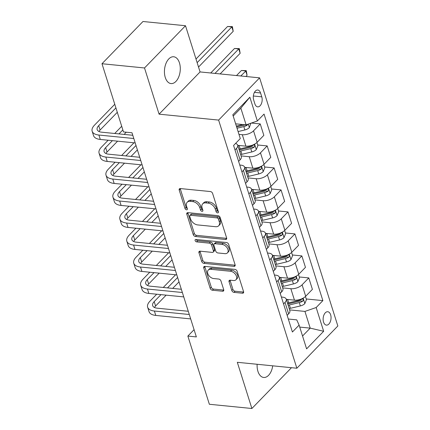 <?xml version="1.0" encoding="UTF-8"?>
<svg xmlns="http://www.w3.org/2000/svg" width="430" height="430" viewBox="0 0 430 430"><rect width="100%" height="100%" fill="white"/><g stroke="black" fill="none" stroke-linecap="round" stroke-linejoin="round"><path stroke-width="0.64" d="M217.607 212.893A1.446 0.946 -135.9 0 0 218.263 212.689A1.446 0.946 -135.9 0 0 218.392 211.797L212.608 193.446A2.064 1.355 -135.9 0 0 210.394 191.549L180.337 188.56A2.064 1.355 -135.9 0 0 179.401 188.851A2.064 1.355 -135.9 0 0 179.213 190.119L185.002 208.475A1.446 0.946 -135.9 0 0 186.55 209.802A1.446 0.946 -135.9 0 0 187.206 209.598A1.446 0.946 -135.9 0 0 187.34 208.706L186.588 206.33A6.611 4.327 -135.9 0 1 187.19 202.261A6.611 4.327 -135.9 0 1 190.189 201.337L192.694 201.584A6.611 4.327 -135.9 0 1 199.778 207.647L200.53 210.023A1.446 0.946 -135.9 0 0 202.078 211.345A1.446 0.946 -135.9 0 0 202.734 211.146A1.446 0.946 -135.9 0 0 202.863 210.254L202.116 207.878A6.611 4.327 -135.9 0 1 202.718 203.804A6.611 4.327 -135.9 0 1 205.717 202.885L208.222 203.132A6.611 4.327 -135.9 0 1 215.306 209.19L216.059 211.565A1.446 0.946 -135.9 0 0 217.607 212.893M257.129 364.274A13.47 7.853 95.7 0 0 257.935 371.369A13.47 7.853 95.7 0 0 263.692 377.465A13.47 7.853 95.7 0 0 272.722 365.828M179.45 62.861A13.47 7.853 95.7 0 0 173.693 56.765A13.47 7.853 95.7 0 0 165.991 63.42A13.47 7.853 95.7 0 0 165.27 77.475A13.47 7.853 95.7 0 0 171.027 83.57A13.47 7.853 95.7 0 0 178.729 76.916A13.47 7.853 95.7 0 0 179.45 62.861M330.632 314.771A6.735 3.929 95.7 0 0 327.757 311.723A6.735 3.929 95.7 0 0 323.903 315.05A6.735 3.929 95.7 0 0 323.543 322.075A6.735 3.929 95.7 0 0 326.424 325.123A6.735 3.929 95.7 0 0 330.278 321.796A6.735 3.929 95.7 0 0 330.632 314.771M231.797 290.476A2.064 1.355 -135.9 0 0 234.011 292.373L242.445 293.212A2.064 1.355 -135.9 0 0 243.385 292.921A2.064 1.355 -135.9 0 0 243.568 291.647L237.145 271.265A2.064 1.355 -135.9 0 0 234.93 269.373L204.874 266.38A2.064 1.355 -135.9 0 0 203.938 266.67A2.064 1.355 -135.9 0 0 203.75 267.944L210.179 288.326A2.064 1.355 -135.9 0 0 212.393 290.218L222.579 291.234A2.064 1.355 -135.9 0 0 223.514 290.943A2.064 1.355 -135.9 0 0 223.702 289.669L220.95 280.946A2.064 1.355 -135.9 0 0 218.736 279.054L213.683 278.554A5.525 3.617 -135.9 0 1 208.518 275.076A5.525 3.617 -135.9 0 1 208.265 270.083A5.525 3.617 -135.9 0 1 210.77 269.309L230.555 271.282A5.525 3.617 -135.9 0 1 235.726 274.759A5.525 3.617 -135.9 0 1 235.979 279.747A5.525 3.617 -135.9 0 1 233.474 280.521L230.174 280.193A2.064 1.355 -135.9 0 0 229.238 280.484A2.064 1.355 -135.9 0 0 229.05 281.752L231.797 290.476L232.909 289.336A2.064 1.355 -135.9 0 0 235.124 291.228L243.552 292.067A2.064 1.355 -135.9 0 0 243.654 292.077M237.317 362.302L251.883 408.5L209.356 404.264L187.856 336.072L196.359 336.921L131.994 132.773L123.491 131.929L101.985 63.731L144.512 67.967L159.078 114.165L218.617 120.088L296.856 368.231L237.317 362.302M225.508 239.488A2.064 1.355 -135.9 0 0 226.443 239.198A2.064 1.355 -135.9 0 0 226.631 237.924L220.203 217.542A2.064 1.355 -135.9 0 0 217.988 215.65L187.937 212.656A2.064 1.355 -135.9 0 0 186.996 212.947A2.064 1.355 -135.9 0 0 186.814 214.221L193.237 234.603A2.064 1.355 -135.9 0 0 195.451 236.495L225.508 239.488L226.615 238.344A2.064 1.355 -135.9 0 0 226.718 238.354M228.674 244.407L235.102 264.789A2.064 1.355 -135.9 0 1 234.914 266.062A2.064 1.355 -135.9 0 1 233.974 266.347L203.922 263.359A2.064 1.355 -135.9 0 1 201.708 261.462L198.956 252.738A2.064 1.355 -135.9 0 1 199.144 251.469A2.064 1.355 -135.9 0 1 200.084 251.179L212.269 252.394A2.064 1.355 -135.9 0 0 213.21 252.104A2.064 1.355 -135.9 0 0 213.398 250.83L211.571 245.046A2.064 1.355 -135.9 0 0 209.356 243.149L196.666 241.886A1.446 0.946 -135.9 0 1 195.317 240.977A1.446 0.946 -135.9 0 1 195.247 239.671A1.446 0.946 -135.9 0 1 195.903 239.467L226.459 242.509A2.064 1.355 -135.9 0 1 228.674 244.407M253.684 100.045L254.904 103.915A6.525 3.805 95.7 0 0 257.694 106.866A6.525 3.805 95.7 0 0 261.424 103.646A6.525 3.805 95.7 0 0 261.773 96.836L260.553 92.966A6.525 3.805 95.7 0 0 257.763 90.015A6.525 3.805 95.7 0 0 254.033 93.235A6.525 3.805 95.7 0 0 253.684 100.045M218.617 120.088L259.607 77.857L337.846 325.994L296.856 368.231M249.862 97.223L257.35 120.981L246.116 124.867L240.843 108.15L249.862 97.223L232.802 114.799L240.289 138.557L233.587 145.464L292.405 332.008L299.108 325.107L296.738 319.861L288.31 319.022M306.251 298.963L322.871 300.618L264.052 114.074L257.35 120.981M322.871 300.618L316.168 307.525L323.661 331.283L306.601 348.864L299.108 325.107M159.078 114.165L200.068 71.928L185.502 25.736L144.512 67.967M185.502 25.736L142.975 21.5L101.985 63.731M251.883 408.5L291.486 367.693M200.068 71.928L259.607 77.857M194.075 329.665L187.856 336.072M240.843 108.15L233.189 116.035M246.116 124.867L235.645 123.829M299.737 327.09L310.202 328.133L304.935 311.417L289.627 309.89M299.312 276.968L308.788 277.909L312.395 289.352L305.692 296.254A8.417 4.047 162.5 0 1 294.459 300.145L286.299 299.334M308.788 277.909L302.086 284.816A8.417 4.047 162.5 0 1 290.852 288.707L282.693 287.89M292.379 254.969L301.855 255.915L305.461 267.352L298.759 274.259A8.417 4.047 162.5 0 1 287.525 278.145L279.36 277.334M301.855 255.915L295.152 262.816A8.417 4.047 162.5 0 1 283.918 266.707L275.754 265.896M285.439 232.969L294.921 233.915L298.527 245.353L291.825 252.259A8.417 4.047 162.5 0 1 280.586 256.146L272.426 255.334M294.921 233.915L288.218 240.822A8.417 4.047 162.5 0 1 276.979 244.708L268.82 243.896M278.506 210.974L287.982 211.915L291.588 223.353L284.886 230.26A8.417 4.047 162.5 0 1 273.652 234.151L265.487 233.339M287.982 211.915L281.279 218.822A8.417 4.047 162.5 0 1 270.045 222.708L261.881 221.896M271.567 188.974L281.048 189.915L284.655 201.358L277.952 208.265A8.417 4.047 162.5 0 1 266.713 212.151L258.554 211.34M281.048 189.915L274.345 196.822A8.417 4.047 162.5 0 1 263.106 200.713L254.947 199.902M264.633 166.974L274.109 167.92L277.715 179.358L271.013 186.265A8.417 4.047 162.5 0 1 259.779 190.151L251.62 189.34M274.109 167.92L267.406 174.827A8.417 4.047 162.5 0 1 256.173 178.713L248.013 177.902M257.699 144.98L267.175 145.921L270.782 157.358L264.079 164.265A8.417 4.047 162.5 0 1 252.845 168.157L244.681 167.34M267.175 145.921L260.473 152.827A8.417 4.047 162.5 0 1 249.239 156.713L241.074 155.902M251.394 123.044L260.236 123.921L263.843 135.364L257.14 142.266A8.417 4.047 162.5 0 1 245.906 146.157L237.747 145.345M260.236 123.921L253.533 130.827A8.417 4.047 162.5 0 1 242.3 134.719L238.972 134.386M302.548 336.018L310.202 328.133L323.661 331.283M239.757 165.034L241.036 165.163A8.417 4.047 162.5 0 1 244.638 167.195A8.417 4.047 162.5 0 1 243.412 170.404L241.934 171.93M246.696 187.034L247.976 187.163A8.417 4.047 162.5 0 1 251.572 189.195A8.417 4.047 162.5 0 1 250.346 192.403L248.868 193.93M253.63 209.034L254.909 209.157A8.417 4.047 162.5 0 1 258.505 211.195A8.417 4.047 162.5 0 1 257.285 214.403L255.807 215.924M260.569 231.028L261.849 231.157A8.417 4.047 162.5 0 1 265.444 233.189A8.417 4.047 162.5 0 1 264.219 236.398L262.741 237.924M267.503 253.028L268.782 253.157A8.417 4.047 162.5 0 1 272.378 255.189A8.417 4.047 162.5 0 1 271.158 258.398L269.675 259.924M274.437 275.028L275.721 275.152A8.417 4.047 162.5 0 1 279.317 277.189A8.417 4.047 162.5 0 1 278.092 280.398L276.614 281.919M281.376 297.022L282.655 297.151A8.417 4.047 162.5 0 1 286.251 299.189A8.417 4.047 162.5 0 1 285.025 302.397L283.547 303.919M235.549 143.443A8.417 4.047 162.5 0 1 237.699 145.2A8.417 4.047 162.5 0 1 236.473 148.409L234.995 149.93M237.699 145.2L241.305 156.638A8.417 4.047 162.5 0 1 240.08 159.847L238.602 161.368M244.638 167.195L248.244 178.638A8.417 4.047 162.5 0 1 247.019 181.847L245.541 183.368M251.572 189.195L255.178 200.633A8.417 4.047 162.5 0 1 253.953 203.841L252.475 205.368M258.505 211.195L262.112 222.632A8.417 4.047 162.5 0 1 260.892 225.841L259.414 227.362M265.444 233.189L269.051 244.632A8.417 4.047 162.5 0 1 267.825 247.841L266.347 249.362M272.378 255.189L275.985 266.627A8.417 4.047 162.5 0 1 274.765 269.836L273.281 271.362M279.317 277.189L282.924 288.627A8.417 4.047 162.5 0 1 281.698 291.836L280.22 293.362M286.251 299.189L289.858 310.627A8.417 4.047 162.5 0 1 288.632 313.835L287.154 315.357M304.935 311.417L316.168 307.525M218.349 211.662A1.446 0.946 -135.9 0 1 217.166 210.426L216.414 208.05A6.611 4.327 -135.9 0 0 209.329 201.993L208.222 203.132M202.718 203.804L203.825 202.664A6.611 4.327 -135.9 0 1 206.825 201.74L209.329 201.993M187.19 202.261L188.297 201.122A6.611 4.327 -135.9 0 1 191.296 200.197L193.801 200.445A6.611 4.327 -135.9 0 1 200.885 206.502L201.638 208.878A1.446 0.946 -135.9 0 0 202.82 210.114M180.24 188.555A2.064 1.355 -135.9 0 0 180.321 188.98L186.109 207.335A1.446 0.946 -135.9 0 0 187.292 208.572M187.835 212.651A2.064 1.355 -135.9 0 0 187.921 213.076L194.344 233.463A2.064 1.355 -135.9 0 0 196.558 235.355L226.615 238.344M218.467 219.209A1.446 0.946 -135.9 0 0 216.919 217.886L190.533 215.258A1.446 0.946 -135.9 0 0 189.877 215.462A1.446 0.946 -135.9 0 0 189.748 216.349L190.538 218.854A6.611 4.327 -135.9 0 0 197.623 224.917L215.656 226.712A6.611 4.327 -135.9 0 0 218.655 225.788A6.611 4.327 -135.9 0 0 219.257 221.713L218.467 219.209L219.574 218.069A1.446 0.946 -135.9 0 0 218.026 216.742L216.919 217.886M189.877 215.462L190.984 214.317A1.446 0.946 -135.9 0 1 191.646 214.119L218.026 216.742M218.655 225.788L219.762 224.643A6.611 4.327 -135.9 0 0 220.364 220.574L219.257 221.713M219.574 218.069L220.364 220.574M199.982 251.174A2.064 1.355 -135.9 0 0 200.063 251.598L202.815 260.322A2.064 1.355 -135.9 0 0 205.029 262.214L235.086 265.208A2.064 1.355 -135.9 0 0 235.183 265.213M213.21 252.104L214.317 250.964A2.064 1.355 -135.9 0 0 214.505 249.69L212.678 243.901A2.064 1.355 -135.9 0 0 210.463 242.009L197.773 240.746L196.666 241.886M196.252 239.505A1.446 0.946 -135.9 0 0 197.773 240.746M224.917 253.652A5.525 3.617 -135.9 0 0 227.427 252.878A5.525 3.617 -135.9 0 0 227.174 247.89A5.525 3.617 -135.9 0 0 222.004 244.412L215.032 243.713A2.064 1.355 -135.9 0 0 214.097 244.003A2.064 1.355 -135.9 0 0 213.909 245.277L215.731 251.066A2.064 1.355 -135.9 0 0 217.946 252.958L224.917 253.652M227.427 252.878L228.534 251.738A5.525 3.617 -135.9 0 0 228.282 246.745A5.525 3.617 -135.9 0 0 223.111 243.267L222.004 244.412M214.097 244.003L215.204 242.864A2.064 1.355 -135.9 0 1 216.139 242.574L223.111 243.267M230.072 280.188A2.064 1.355 -135.9 0 0 230.157 280.613L232.909 289.336M235.979 279.747L237.086 278.608A5.525 3.617 -135.9 0 0 236.833 273.614A5.525 3.617 -135.9 0 0 231.668 270.137L230.555 271.282M208.265 270.083L209.372 268.943A5.525 3.617 -135.9 0 1 211.877 268.169L231.668 270.137M204.777 266.374A2.064 1.355 -135.9 0 0 204.857 266.799L211.286 287.186A2.064 1.355 -135.9 0 0 213.5 289.078L223.686 290.089A2.064 1.355 -135.9 0 0 223.783 290.099M250.84 123.233L249.303 127.678A5.579 2.682 162.5 0 1 244.874 129.946L238.086 131.569M242.907 124.549L236.366 126.114M237.032 128.226L243.821 126.603A5.579 2.682 -17.5 0 0 247.212 125.168L247.771 124.297M247.212 125.168L244.761 124.926A2.843 1.365 162.5 0 1 243.81 125.243L236.634 126.957M198.531 67.048L233.205 31.315L231.818 26.918L227.567 26.493L195.999 59.023M197.144 62.646L231.818 26.918L232.399 26.628L233.205 31.315M227.567 26.493L232.399 26.628M114.772 104.275L94.45 125.211A15.781 7.589 -17.5 0 0 92.154 131.225A15.781 7.589 -17.5 0 0 98.9 135.042L133.805 138.514M92.154 131.225L93.546 135.627A15.781 7.589 -17.5 0 0 100.287 139.444L135.192 142.916M132.784 135.283L101.668 132.187A10.524 5.058 162.5 0 1 97.175 129.645A10.524 5.058 162.5 0 1 98.706 125.635L115.912 107.903M98.97 131.499A10.524 5.058 162.5 0 1 100.093 130.032L117.299 112.3M239.214 145.49L239.112 145.512A16.098 7.74 162.5 0 1 237.881 145.781M256.914 142.497L257.903 145.636L256.242 149.678A5.579 2.682 162.5 0 1 251.808 151.946L241.886 154.311A16.098 7.74 162.5 0 1 240.66 154.58M239.601 151.236A16.098 7.74 -17.5 0 0 240.832 150.968L250.754 148.603A5.579 2.682 -17.5 0 0 254.146 147.167L254.641 146.523L254.635 145.34L254.221 144.899L253.48 145.055A5.579 2.682 162.5 0 1 250.088 146.49L240.166 148.861A16.098 7.74 162.5 0 1 238.94 149.124M254.146 147.167L251.7 146.926A2.843 1.365 162.5 0 1 250.744 147.243L240.827 149.608A13.362 6.423 162.5 0 1 239.198 149.946M220.138 73.928L240.144 53.315L238.757 48.918L234.5 48.493L210.727 72.993M214.978 73.412L238.757 48.918L239.338 48.622L240.144 53.315M234.5 48.493L239.338 48.622M246.153 167.49L246.051 167.512A16.098 7.74 162.5 0 1 244.821 167.781M263.848 164.491L264.837 167.63L263.176 171.672A5.579 2.682 162.5 0 1 258.747 173.946L248.825 176.311A16.098 7.74 162.5 0 1 247.594 176.579M246.54 173.236A16.098 7.74 -17.5 0 0 247.771 172.968L257.688 170.602A5.579 2.682 -17.5 0 0 261.085 169.167L261.574 168.522L261.574 167.334L261.155 166.899L260.419 167.055A5.579 2.682 162.5 0 1 257.022 168.49L247.105 170.855A16.098 7.74 162.5 0 1 245.874 171.124M261.085 169.167L258.634 168.92A2.843 1.365 162.5 0 1 257.683 169.237L247.761 171.608A13.362 6.423 162.5 0 1 246.132 171.941M245.933 76.492L247.078 75.314L245.691 70.912L241.44 70.488L236.522 75.556M240.773 75.981L246.272 70.622L247.078 75.314M241.44 70.488L246.272 70.622M253.087 189.485L252.985 189.512A16.098 7.74 162.5 0 1 251.754 189.78M270.787 186.491L271.776 189.63L270.115 193.672A5.579 2.682 162.5 0 1 265.681 195.94L255.759 198.311A16.098 7.74 162.5 0 1 254.528 198.579M253.474 195.236A16.098 7.74 -17.5 0 0 254.705 194.967L264.627 192.597A5.579 2.682 -17.5 0 0 268.019 191.162L268.513 190.522L268.508 189.334L268.094 188.894L267.352 189.049A5.579 2.682 162.5 0 1 263.961 190.485L254.039 192.855A16.098 7.74 162.5 0 1 252.808 193.124M268.019 191.162L265.573 190.92A2.843 1.365 162.5 0 1 264.617 191.237L254.7 193.607A13.362 6.423 162.5 0 1 253.066 193.941M108.166 140.223L101.389 147.21A15.781 7.589 -17.5 0 0 99.094 153.225A15.781 7.589 -17.5 0 0 105.839 157.041L140.739 160.514M99.094 153.225L100.48 157.627A15.781 7.589 -17.5 0 0 107.226 161.438L142.126 164.916M139.723 157.283L108.607 154.187A10.524 5.058 162.5 0 1 104.108 151.645A10.524 5.058 162.5 0 1 105.64 147.635L112.418 140.648M105.909 153.494A10.524 5.058 162.5 0 1 107.027 152.032L117.578 141.164M124.119 134.423L126.269 132.203M118.959 133.907L122.851 129.903M121.706 126.275L114.708 133.488M115.1 162.223L108.322 169.205A15.781 7.589 -17.5 0 0 106.027 175.225A15.781 7.589 -17.5 0 0 112.773 179.036L147.678 182.513M106.027 175.225L107.414 179.622A15.781 7.589 -17.5 0 0 114.16 183.438L149.065 186.91M146.657 179.283L115.541 176.187A10.524 5.058 162.5 0 1 111.047 173.639A10.524 5.058 162.5 0 1 112.574 169.63L119.352 162.648M112.843 175.494A10.524 5.058 162.5 0 1 113.966 174.032L124.512 163.158M131.053 156.423L137.39 149.893M125.893 155.907L136.004 145.49M133.961 142.792L121.642 155.483M122.039 184.223L115.261 191.205A15.781 7.589 -17.5 0 0 112.966 197.22A15.781 7.589 -17.5 0 0 119.707 201.036L154.612 204.513M112.966 197.22L114.353 201.622A15.781 7.589 -17.5 0 0 121.099 205.438L155.999 208.91M153.596 201.278L122.48 198.182A10.524 5.058 162.5 0 1 117.981 195.639A10.524 5.058 162.5 0 1 119.513 191.629L126.291 184.647M119.782 197.494A10.524 5.058 162.5 0 1 120.9 196.026L131.451 185.158M137.992 178.418L144.329 171.893M132.832 177.907L142.937 167.49M140.895 164.792L128.581 177.482M260.021 211.485L259.924 211.512A16.098 7.74 162.5 0 1 258.693 211.775M277.721 208.491L278.71 211.63L277.049 215.672A5.579 2.682 162.5 0 1 272.615 217.94L262.698 220.31A16.098 7.74 162.5 0 1 261.467 220.579M260.413 217.231A16.098 7.74 -17.5 0 0 261.644 216.967L271.561 214.597A5.579 2.682 -17.5 0 0 274.953 213.162L275.447 212.522L275.447 211.334L275.028 210.893L274.292 211.049A5.579 2.682 162.5 0 1 270.895 212.484L260.978 214.855A16.098 7.74 162.5 0 1 259.747 215.124M274.953 213.162L272.507 212.92A2.843 1.365 162.5 0 1 271.556 213.237L261.633 215.602A13.362 6.423 162.5 0 1 260.005 215.941M128.973 206.223L122.195 213.205A15.781 7.589 -17.5 0 0 119.9 219.219A15.781 7.589 -17.5 0 0 126.646 223.036L161.551 226.508M119.9 219.219L121.287 223.621A15.781 7.589 -17.5 0 0 128.032 227.432L162.938 230.91M160.53 223.277L129.414 220.181A10.524 5.058 162.5 0 1 124.92 217.639A10.524 5.058 162.5 0 1 126.447 213.629L133.225 206.642M126.716 219.488A10.524 5.058 162.5 0 1 127.834 218.026L138.385 207.158M144.926 200.418L151.263 193.887M139.766 199.902L149.876 189.49M147.834 186.792L135.514 199.482M266.96 233.485L266.858 233.506A16.098 7.74 162.5 0 1 265.627 233.775M284.66 230.485L285.649 233.624L283.988 237.666A5.579 2.682 162.5 0 1 279.554 239.94L269.631 242.305A16.098 7.74 162.5 0 1 268.401 242.574M267.347 239.23A16.098 7.74 -17.5 0 0 268.578 238.962L278.5 236.597A5.579 2.682 -17.5 0 0 281.892 235.162L282.386 234.517L282.381 233.334L281.967 232.893L281.225 233.049A5.579 2.682 162.5 0 1 277.834 234.484L267.911 236.849A16.098 7.74 162.5 0 1 266.681 237.118M281.892 235.162L279.446 234.914A2.843 1.365 162.5 0 1 278.489 235.231L268.567 237.602A13.362 6.423 162.5 0 1 266.939 237.935M135.912 228.217L129.134 235.205A15.781 7.589 -17.5 0 0 126.839 241.219A15.781 7.589 -17.5 0 0 133.579 245.035L168.485 248.508M126.839 241.219L128.226 245.616A15.781 7.589 -17.5 0 0 134.966 249.432L169.871 252.904M167.463 245.277L136.353 242.181A10.524 5.058 162.5 0 1 131.854 239.634A10.524 5.058 162.5 0 1 133.386 235.624L140.164 228.642M133.649 241.488A10.524 5.058 162.5 0 1 134.773 240.026L145.324 229.158M151.86 222.417L158.197 215.887M146.705 221.901L156.81 211.485M154.768 208.786L142.448 221.477M273.894 255.479L273.792 255.506A16.098 7.74 162.5 0 1 272.566 255.775M291.594 252.485L292.583 255.624L290.922 259.666A5.579 2.682 162.5 0 1 286.488 261.934L276.571 264.305A16.098 7.74 162.5 0 1 275.34 264.574M274.286 261.23A16.098 7.74 -17.5 0 0 275.512 260.962L285.434 258.591A5.579 2.682 -17.5 0 0 288.826 257.156L289.32 256.517L289.32 255.329L288.901 254.893L288.159 255.049A5.579 2.682 162.5 0 1 284.767 256.479L274.851 258.849A16.098 7.74 162.5 0 1 273.62 259.118M288.826 257.156L286.38 256.914A2.843 1.365 162.5 0 1 285.423 257.231L275.506 259.602A13.362 6.423 162.5 0 1 273.878 259.935M142.846 250.217L136.068 257.199A15.781 7.589 -17.5 0 0 133.773 263.219A15.781 7.589 -17.5 0 0 140.519 267.03L175.418 270.508M133.773 263.219L135.16 267.616A15.781 7.589 -17.5 0 0 141.905 271.432L176.805 274.904M174.403 267.277L143.287 264.176A10.524 5.058 162.5 0 1 138.788 261.633A10.524 5.058 162.5 0 1 140.32 257.624L147.098 250.642M140.588 263.488A10.524 5.058 162.5 0 1 141.706 262.026L152.258 251.152M158.799 244.412L165.136 237.887M153.639 243.901L163.749 233.485M161.701 230.786L149.387 243.477M280.833 277.479L280.731 277.506A16.098 7.74 162.5 0 1 279.5 277.775M298.527 274.485L299.522 277.624L297.856 281.666A5.579 2.682 162.5 0 1 293.427 283.934L283.504 286.305A16.098 7.74 162.5 0 1 282.273 286.573M281.22 283.23A16.098 7.74 -17.5 0 0 282.451 282.962L292.368 280.591A5.579 2.682 -17.5 0 0 295.765 279.156L296.259 278.516L296.254 277.329L295.835 276.888L295.098 277.044A5.579 2.682 162.5 0 1 291.707 278.479L281.784 280.849A16.098 7.74 162.5 0 1 280.553 281.118M295.765 279.156L293.314 278.914A2.843 1.365 162.5 0 1 292.362 279.231L282.44 281.596A13.362 6.423 162.5 0 1 280.812 281.935M149.78 272.217L143.002 279.199A15.781 7.589 -17.5 0 0 140.707 285.214A15.781 7.589 -17.5 0 0 147.452 289.03L182.358 292.502M140.707 285.214L142.094 289.616A15.781 7.589 -17.5 0 0 148.839 293.432L183.744 296.904M181.336 289.272L150.221 286.176A10.524 5.058 162.5 0 1 145.727 283.633A10.524 5.058 162.5 0 1 147.259 279.624L154.037 272.636M147.522 285.482A10.524 5.058 162.5 0 1 148.646 284.02L159.191 273.152M165.733 266.412L172.07 259.881M160.578 265.901L170.683 255.484M168.641 252.786L156.321 265.477M287.767 299.479L287.665 299.5A16.098 7.74 162.5 0 1 286.434 299.769M305.467 296.48L306.456 299.619L304.795 303.666A5.579 2.682 162.5 0 1 300.36 305.934L290.438 308.299A16.098 7.74 162.5 0 1 289.213 308.568M288.154 305.225A16.098 7.74 -17.5 0 0 289.385 304.956L299.307 302.591A5.579 2.682 -17.5 0 0 302.698 301.156L303.193 300.511L303.188 299.328L302.774 298.888L302.032 299.043A5.579 2.682 162.5 0 1 298.64 300.479L288.718 302.844A16.098 7.74 162.5 0 1 287.493 303.112M302.698 301.156L300.253 300.914A2.843 1.365 162.5 0 1 299.296 301.226L289.379 303.596A13.362 6.423 162.5 0 1 287.745 303.929M156.719 294.211L149.941 301.199A15.781 7.589 -17.5 0 0 147.646 307.213A15.781 7.589 -17.5 0 0 154.392 311.03L189.291 314.502M147.646 307.213L149.033 311.61A15.781 7.589 -17.5 0 0 155.778 315.426L190.678 318.904M188.275 311.272L157.16 308.176A10.524 5.058 162.5 0 1 152.661 305.633A10.524 5.058 162.5 0 1 154.193 301.618L160.971 294.636M154.461 307.482A10.524 5.058 162.5 0 1 155.579 306.02L166.13 295.152M172.672 288.412L179.009 281.881M167.512 287.896L177.622 277.479M175.574 274.781L163.26 287.471M294.459 300.145L290.852 288.707M287.525 278.145L283.918 266.707M280.586 256.146L276.979 244.708M273.652 234.151L270.045 222.708M266.713 212.151L263.106 200.713M259.779 190.151L256.173 178.713M252.845 168.157L249.239 156.713M245.906 146.157L242.3 134.719M240.08 159.847L236.473 148.409M257.14 142.266L253.533 130.827M264.079 164.265L260.473 152.827M247.019 181.847L243.412 170.404M271.013 186.265L267.406 174.827M253.953 203.841L250.346 192.403M277.952 208.265L274.345 196.822M260.892 225.841L257.285 214.403M284.886 230.26L281.279 218.822M267.825 247.841L264.219 236.398M291.825 252.259L288.218 240.822M274.765 269.836L271.158 258.398M298.759 274.259L295.152 262.816M281.698 291.836L278.092 280.398M305.692 296.254L302.086 284.816M288.632 313.835L285.025 302.397M254.447 92.359L260.553 92.966M253.345 95.997L261.773 96.836M216.414 208.05L215.306 209.19M206.825 201.74L205.717 202.885M201.638 208.878L200.53 210.023M200.885 206.502L199.778 207.647M193.801 200.445L192.694 201.584M191.296 200.197L190.189 201.337M186.109 207.335L185.002 208.475M180.321 188.98L179.213 190.119M217.166 210.426L216.059 211.565M196.558 235.355L195.451 236.495M194.344 233.463L193.237 234.603M187.921 213.076L186.814 214.221M191.646 214.119L190.533 215.258M235.086 265.208L233.974 266.347M205.029 262.214L203.922 263.359M202.815 260.322L201.708 261.462M200.063 251.598L198.956 252.738M214.505 249.69L213.398 250.83M212.678 243.901L211.571 245.046M210.463 242.009L209.356 243.149M216.139 242.574L215.032 243.713M230.157 280.613L229.05 281.752M211.877 268.169L210.77 269.309M223.686 290.089L222.579 291.234M213.5 289.078L212.393 290.218M211.286 287.186L210.179 288.326M204.857 266.799L203.75 267.944M243.552 292.067L242.445 293.212M235.124 291.228L234.011 292.373M249.346 127.576L248.26 124.125M244.874 129.946L243.821 126.603M98.9 135.042L100.287 139.444M98.706 125.635L100.093 130.032M256.285 149.575L254.576 144.163M240.166 148.861L239.112 145.512M241.886 154.311L240.832 150.968M250.088 146.49L249.9 145.883M251.808 151.946L250.754 148.603M263.219 171.575L261.515 166.163M247.105 170.855L246.051 167.512M248.825 176.311L247.771 172.968M257.022 168.49L256.834 167.883M258.747 173.946L257.688 170.602M270.158 193.57L268.449 188.163M254.039 192.855L252.985 189.512M255.759 198.311L254.705 194.967M263.961 190.485L263.767 189.883M265.681 195.94L264.627 192.597M105.839 157.041L107.226 161.438M105.64 147.635L107.027 152.032M112.773 179.036L114.16 183.438M112.574 169.63L113.966 174.032M119.707 201.036L121.099 205.438M119.513 191.629L120.9 196.026M277.092 215.57L275.388 210.157M260.978 214.855L259.924 211.512M262.698 220.31L261.644 216.967M270.895 212.484L270.707 211.877M272.615 217.94L271.561 214.597M126.646 223.036L128.032 227.432M126.447 213.629L127.834 218.026M284.026 237.57L282.322 232.157M267.911 236.849L266.858 233.506M269.631 242.305L268.578 238.962M277.834 234.484L277.64 233.877M279.554 239.94L278.5 236.597M133.579 245.035L134.966 249.432M133.386 235.624L134.773 240.026M290.965 259.564L289.256 254.157M274.851 258.849L273.792 255.506M276.571 264.305L275.512 260.962M284.767 256.479L284.579 255.877M286.488 261.934L285.434 258.591M140.519 267.03L141.905 271.432M140.32 257.624L141.706 262.026M297.899 281.564L296.195 276.151M281.784 280.849L280.731 277.506M283.504 286.305L282.451 282.962M291.707 278.479L291.513 277.871M293.427 283.934L292.368 280.591M147.452 289.03L148.839 293.432M147.259 279.624L148.646 284.02M304.838 303.564L303.129 298.151M288.718 302.844L287.665 299.5M290.438 308.299L289.385 304.956M298.64 300.479L298.447 299.871M300.36 305.934L299.307 302.591M154.392 311.03L155.778 315.426M154.193 301.618L155.579 306.02"/></g></svg>

